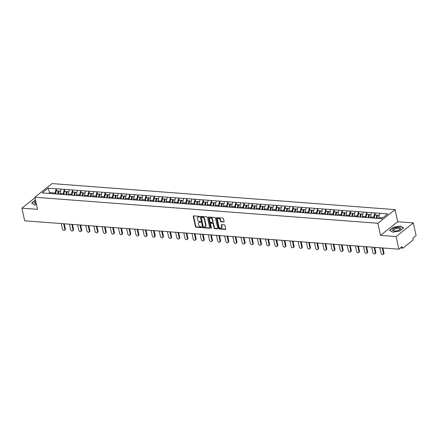 <?xml version="1.0" encoding="UTF-8"?>
<svg xmlns="http://www.w3.org/2000/svg" width="438" height="438" viewBox="0 0 438 438"><rect width="100%" height="100%" fill="white"/><g stroke="black" fill="none" stroke-linecap="round" stroke-linejoin="round"><path stroke-width="0.66" d="M199.531 216.717A0.438 0.318 -128.4 0 0 199.082 216.295L193.618 215.879A0.63 0.454 -128.4 0 0 193.229 216.41L195.474 226.599A0.63 0.454 -128.4 0 0 196.109 227.202L201.573 227.618A0.438 0.318 -128.4 0 0 201.398 226.824L200.692 226.774A2.009 1.456 -128.4 0 1 198.649 224.836L198.458 223.988A2.009 1.456 -128.4 0 1 198.857 222.537A2.009 1.456 -128.4 0 1 199.706 222.301L200.412 222.351A0.438 0.318 -128.4 0 0 200.237 221.562L199.531 221.508A2.009 1.456 -128.4 0 1 197.489 219.569L197.303 218.721A2.009 1.456 -128.4 0 1 197.702 217.275A2.009 1.456 -128.4 0 1 198.551 217.034L199.257 217.089A0.438 0.318 -128.4 0 0 199.531 216.717M223.719 222.088A0.63 0.454 -128.4 0 0 224.108 221.562L223.479 218.704A0.63 0.454 -128.4 0 0 222.843 218.097L216.777 217.637A0.63 0.454 -128.4 0 0 216.388 218.168L218.628 228.357A0.63 0.454 -128.4 0 0 219.268 228.959L225.329 229.424A0.63 0.454 -128.4 0 0 225.723 228.893L224.962 225.439A0.63 0.454 -128.4 0 0 224.322 224.836L221.727 224.639A0.63 0.454 -128.4 0 0 221.338 225.165L221.716 226.879A1.681 1.221 -128.4 0 1 221.382 228.089A1.681 1.221 -128.4 0 1 219.986 228.061A1.681 1.221 -128.4 0 1 218.967 226.67L217.489 219.964A1.681 1.221 -128.4 0 1 217.823 218.748A1.681 1.221 -128.4 0 1 219.219 218.781A1.681 1.221 -128.4 0 1 220.237 220.172L220.484 221.289A0.63 0.454 -128.4 0 0 221.124 221.891L224.064 221.82A0.63 0.454 -128.4 0 0 224.108 221.82M380.512 235.381L396.116 236.564L398.892 249.195L24.676 220.79L21.9 208.159L37.504 209.342L34.843 197.231L377.846 223.265L380.512 235.381L397.715 221.727L395.054 209.616L377.846 223.265M207.497 217.489A0.63 0.454 -128.4 0 0 206.856 216.887L200.79 216.427A0.63 0.454 -128.4 0 0 200.401 216.952L202.641 227.141A0.63 0.454 -128.4 0 0 203.281 227.749L209.348 228.209A0.63 0.454 -128.4 0 0 209.736 227.683L207.497 217.489M208.784 217.034L214.85 217.494A0.63 0.454 -128.4 0 1 215.491 218.097L217.73 228.286A0.63 0.454 -128.4 0 1 217.341 228.817L214.74 228.62A0.63 0.454 -128.4 0 1 214.105 228.012L213.196 223.878A0.63 0.454 -128.4 0 0 212.556 223.276L210.837 223.145A0.63 0.454 -128.4 0 0 210.448 223.67L211.39 227.974A0.438 0.318 -128.4 0 1 210.673 227.919L208.395 217.56A0.63 0.454 -128.4 0 1 208.784 217.034M395.054 209.616L52.051 183.582L34.843 197.231M375.328 215.009L374.758 212.95L373.669 217.199L373.866 218.091M374.857 212.868L387.718 213.936L381.728 218.688L42.179 192.912L48.169 188.159L56.157 188.767L55.068 193.016L55.265 193.903M56.726 190.826L56.157 188.767M56.256 188.685L64.326 189.386L63.236 193.634L63.433 194.527M64.895 191.444L64.326 189.386M64.424 189.304L72.494 190.01L71.405 194.258L71.602 195.145M73.069 192.068L72.494 190.01M72.599 189.928L80.663 190.629L79.574 194.877L79.771 195.764M81.238 192.687L80.663 190.629M80.767 190.546L88.832 191.247L87.742 195.496L87.939 196.388M89.407 193.306L88.832 191.247M88.936 191.165L97.001 191.866L95.917 196.12L96.108 197.007M97.575 193.924L97.001 191.866M97.105 191.789L105.169 192.49L104.085 196.739L104.277 197.626M105.744 194.549L105.169 192.49M105.273 192.408L113.338 193.109L112.254 197.357L112.446 198.244M113.913 195.167L113.338 193.109M113.442 193.027L121.507 193.727L120.423 197.976L120.62 198.868M122.082 195.786L121.507 193.727M121.611 193.645L129.675 194.352L128.591 198.6L128.788 199.487M130.25 196.41L129.675 194.352M129.779 194.269L137.85 194.97L136.76 199.219L136.957 200.106M138.419 197.029L137.85 194.97M137.948 194.888L146.018 195.589L144.929 199.838L145.126 200.724M146.588 197.648L146.018 195.589M146.122 195.507L154.187 196.208L153.097 200.456L153.295 201.349M154.762 198.266L154.187 196.208M154.291 196.125L162.356 196.832L161.266 201.08L161.463 201.967M162.931 198.89L162.356 196.832M162.46 196.75L170.524 197.45L169.435 201.699L169.632 202.586M171.099 199.509L170.524 197.45M170.628 197.368L178.693 198.069L177.609 202.318L177.801 203.205M179.268 200.128L178.693 198.069M178.797 197.987L186.862 198.688L185.778 202.936L185.969 203.829M187.437 200.746L186.862 198.688M186.966 198.606L195.03 199.312L193.946 203.56L194.138 204.447M195.605 201.37L195.03 199.312M195.134 199.23L203.199 199.931L202.115 204.179L202.312 205.066M203.774 201.989L203.199 199.931M203.303 199.848L211.368 200.549L210.284 204.798L210.481 205.685M211.943 202.608L211.368 200.549M211.472 200.467L219.542 201.168L218.452 205.417L218.65 206.309M220.111 203.227L219.542 201.168M219.641 201.086L227.711 201.792L226.621 206.041L226.818 206.928M228.286 203.851L227.711 201.792M227.815 201.71L235.879 202.411L234.79 206.659L234.987 207.546M236.454 204.469L235.879 202.411M235.983 202.329L244.048 203.029L242.959 207.278L243.156 208.165M244.623 205.088L244.048 203.029M244.152 202.947L252.217 203.648L251.133 207.897L251.324 208.789M252.792 205.707L252.217 203.648M252.321 203.566L260.386 204.272L259.301 208.521L259.493 209.408M260.96 206.331L260.386 204.272M260.49 204.19L268.554 204.891L267.47 209.14L267.662 210.026M269.129 206.95L268.554 204.891M268.658 204.809L276.723 205.51L275.639 209.758L275.836 210.645M277.298 207.568L276.723 205.51M276.827 205.427L284.892 206.128L283.808 210.382L284.005 211.269M285.466 208.187L284.892 206.128M284.996 206.052L293.066 206.752L291.976 211.001L292.173 211.888M293.635 208.811L293.066 206.752M293.164 206.67L301.235 207.371L300.145 211.62L300.342 212.507M301.804 209.43L301.235 207.371M301.333 207.289L309.403 207.99L308.314 212.238L308.511 213.131M309.978 210.048L309.403 207.99M309.507 207.908L317.572 208.614L316.482 212.863L316.679 213.749M318.147 210.673L317.572 208.614M317.676 208.532L325.741 209.233L324.651 213.481L324.848 214.368M326.315 211.291L325.741 209.233M325.845 209.15L333.909 209.851L332.825 214.1L333.017 214.987M334.484 211.91L333.909 209.851M334.013 209.769L342.078 210.47L340.994 214.719L341.186 215.611M342.653 212.529L342.078 210.47M342.182 210.388L350.247 211.094L349.163 215.343L349.354 216.23M350.822 213.153L350.247 211.094M350.351 211.012L358.415 211.713L357.331 215.961L357.528 216.848M358.99 213.771L358.415 211.713M358.519 211.631L366.584 212.331L365.5 216.58L365.697 217.467M367.159 214.39L366.584 212.331M366.688 212.249L374.758 212.95M373.669 217.199L370.477 216.958L370.69 217.938M371.561 212.709L370.477 216.958M365.5 216.58L362.308 216.339L362.522 217.319M363.392 212.091L362.308 216.339M357.331 215.961L354.134 215.72L354.353 216.695M355.223 211.472L354.134 215.72M349.163 215.343L345.965 215.096L346.184 216.076M347.055 210.848L345.965 215.096M340.994 214.719L337.797 214.478L338.016 215.458M338.886 210.229L337.797 214.478M332.825 214.1L329.628 213.859L329.841 214.839M330.717 209.61L329.628 213.859M324.651 213.481L321.459 213.24L321.673 214.215M322.549 208.986L321.459 213.24M316.482 212.863L313.29 212.616L313.504 213.596M314.375 208.368L313.29 212.616M308.314 212.238L305.122 211.997L305.335 212.977M306.206 207.749L305.122 211.997M300.145 211.62L296.953 211.379L297.167 212.359M298.037 207.13L296.953 211.379M291.976 211.001L288.784 210.755L288.998 211.735M289.868 206.506L288.784 210.755M283.808 210.382L280.61 210.136L280.829 211.116M281.7 205.887L280.61 210.136M275.639 209.758L272.441 209.517L272.66 210.497M273.531 205.269L272.441 209.517M267.47 209.14L264.273 208.899L264.492 209.879M265.362 204.65L264.273 208.899M259.301 208.521L256.104 208.274L256.323 209.254M257.194 204.026L256.104 208.274M251.133 207.897L247.935 207.656L248.149 208.636M249.025 203.407L247.935 207.656M242.959 207.278L239.767 207.037L239.98 208.017M240.851 202.789L239.767 207.037M234.79 206.659L231.598 206.418L231.811 207.398M232.682 202.17L231.598 206.418M226.621 206.041L223.429 205.794L223.643 206.774M224.513 201.546L223.429 205.794M218.452 205.417L215.261 205.176L215.474 206.156M216.345 200.927L215.261 205.176M210.284 204.798L207.092 204.557L207.305 205.537M208.176 200.308L207.092 204.557M202.115 204.179L198.918 203.938L199.137 204.918M200.007 199.69L198.918 203.938M193.946 203.56L190.749 203.314L190.968 204.294M191.839 199.066L190.749 203.314M185.778 202.936L182.58 202.695L182.799 203.675M183.67 198.447L182.58 202.695M177.609 202.318L174.412 202.077L174.625 203.057M175.501 197.828L174.412 202.077M169.435 201.699L166.243 201.458L166.456 202.433M167.332 197.209L166.243 201.458M161.266 201.08L158.074 200.834L158.288 201.814M159.158 196.585L158.074 200.834M153.097 200.456L149.905 200.215L150.119 201.195M150.99 195.967L149.905 200.215M144.929 199.838L141.737 199.597L141.95 200.577M142.821 195.348L141.737 199.597M136.76 199.219L133.568 198.978L133.782 199.952M134.652 194.729L133.568 198.978M128.591 198.6L125.399 198.354L125.613 199.334M126.483 194.105L125.399 198.354M120.423 197.976L117.225 197.735L117.444 198.715M118.315 193.486L117.225 197.735M112.254 197.357L109.057 197.116L109.276 198.096M110.146 192.868L109.057 197.116M104.085 196.739L100.888 196.492L101.107 197.472M101.977 192.244L100.888 196.492M95.917 196.12L92.719 195.874L92.933 196.854M93.809 191.625L92.719 195.874M87.742 195.496L84.55 195.255L84.764 196.235M85.634 191.006L84.55 195.255M79.574 194.877L76.382 194.636L76.595 195.616M77.466 190.388L76.382 194.636M71.405 194.258L68.213 194.012L68.427 194.992M69.297 189.764L68.213 194.012M63.236 193.634L60.044 193.393L60.258 194.373M61.128 189.145L60.044 193.393M55.068 193.016L49.702 192.611L48.695 193.404M49.894 193.497L48.169 188.159M34.969 197.795L21.9 208.159M396.116 236.564L413.324 222.915L416.1 235.545L412.881 238.097L413.083 239.022A0.958 0.547 94.3 0 1 412.76 240.292L403.02 248.017A0.958 0.547 94.3 0 1 402.757 248.111A0.958 0.547 94.3 0 1 402.314 247.563L402.111 246.643L398.892 249.195M413.324 222.915L397.715 221.727M382.735 217.889L378.646 217.576L378.837 218.469M379.73 213.328L378.646 217.576M35.467 200.062L31.651 203.084L34.788 204.989L36.485 204.716M389.634 230.262L392.766 232.162L399.741 231.029L403.573 227.984L400.436 226.079L393.466 227.218L389.634 230.262M199.542 216.81L198.896 216.761A2.009 1.456 -128.4 0 0 198.042 217.002L197.702 217.275M198.857 222.537L199.202 222.263A2.009 1.456 -128.4 0 1 200.051 222.028L200.697 222.077M193.574 215.879A0.63 0.454 -128.4 0 0 193.574 216.137L195.813 226.326A0.63 0.454 -128.4 0 0 196.454 226.933L201.852 227.338M200.746 216.427A0.63 0.454 -128.4 0 0 200.746 216.679L202.986 226.868A0.63 0.454 -128.4 0 0 203.626 227.475L209.692 227.935A0.63 0.454 -128.4 0 0 209.736 227.935M201.529 217.259A0.438 0.318 -128.4 0 0 201.256 217.631L203.227 226.572A0.438 0.318 -128.4 0 0 203.67 226.999L204.415 227.054A2.009 1.456 -128.4 0 0 205.269 226.818A2.009 1.456 -128.4 0 0 205.663 225.367L204.322 219.252A2.009 1.456 -128.4 0 0 202.274 217.319L201.529 217.259L201.874 216.985A0.438 0.318 -128.4 0 0 201.595 217.21M205.269 226.818L205.608 226.545A2.009 1.456 -128.4 0 0 206.008 225.094L205.663 225.367M201.874 216.985L202.619 217.045A2.009 1.456 -128.4 0 1 204.661 218.984L206.008 225.094M210.569 223.221L210.913 222.947A0.63 0.454 -128.4 0 1 211.182 222.871L212.901 223.002A0.63 0.454 -128.4 0 1 213.541 223.604L214.45 227.738A0.63 0.454 -128.4 0 0 215.085 228.346L217.681 228.543A0.63 0.454 -128.4 0 0 217.73 228.543M208.74 217.029A0.63 0.454 -128.4 0 0 208.74 217.286L211.017 227.645A0.438 0.318 -128.4 0 0 211.401 228.061M212.255 219.591A1.681 1.221 -128.4 0 0 211.231 218.201A1.681 1.221 -128.4 0 0 209.835 218.173A1.681 1.221 -128.4 0 0 209.501 219.383L210.021 221.748A0.63 0.454 -128.4 0 0 210.662 222.351L212.381 222.482A0.63 0.454 -128.4 0 0 212.775 221.956L212.255 219.591L212.6 219.318A1.681 1.221 -128.4 0 0 211.576 217.927A1.681 1.221 -128.4 0 0 210.18 217.9L209.835 218.173M212.649 222.405L212.994 222.137A0.63 0.454 -128.4 0 0 213.114 221.683L212.775 221.956M212.6 219.318L213.114 221.683M217.823 218.748L218.168 218.48A1.681 1.221 -128.4 0 1 219.564 218.507A1.681 1.221 -128.4 0 1 220.582 219.898L220.829 221.015A0.63 0.454 -128.4 0 0 221.469 221.623L224.064 221.82M221.382 228.089L221.727 227.815A1.681 1.221 -128.4 0 0 222.061 226.605L221.716 226.879M221.683 224.639A0.63 0.454 -128.4 0 0 221.683 224.891L222.061 226.605M216.733 217.637A0.63 0.454 -128.4 0 0 216.733 217.894L218.973 228.083A0.63 0.454 -128.4 0 0 219.608 228.691L225.674 229.151A0.63 0.454 -128.4 0 0 225.723 229.151M400.507 226.386L400.436 226.079M64.851 229.173L65.366 228.767A1.473 1.068 51.6 0 1 65.076 229.824L64.561 230.235A1.473 1.068 -128.4 0 0 64.851 229.173L63.658 223.747M61.249 223.566L62.442 228.992A1.473 1.068 -128.4 0 0 63.335 230.213A1.473 1.068 -128.4 0 0 64.561 230.235M57.592 194.083L58.32 190.946L56.305 190.793L55.577 193.93M58.155 194.127L58.829 191.236L58.32 190.946M58.27 194.133L59.004 191.001L60.625 191.121M65.366 228.767L64.271 223.796M73.02 229.797L73.535 229.386A1.473 1.068 51.6 0 1 73.245 230.448L72.73 230.853A1.473 1.068 -128.4 0 0 73.02 229.797L71.827 224.365M69.418 224.185L70.611 229.611A1.473 1.068 -128.4 0 0 71.503 230.831A1.473 1.068 -128.4 0 0 72.73 230.853M65.76 194.702L66.488 191.57L64.474 191.417L63.745 194.549M66.324 194.746L66.998 191.855L66.488 191.57M66.445 194.751L67.173 191.62L68.793 191.74M73.535 229.386L72.44 224.415M81.189 230.415L81.703 230.005A1.473 1.068 51.6 0 1 81.413 231.067L80.899 231.478A1.473 1.068 -128.4 0 0 81.189 230.415L79.995 224.99M77.586 224.804L78.78 230.235A1.473 1.068 -128.4 0 0 79.672 231.45A1.473 1.068 -128.4 0 0 80.899 231.478M73.929 195.321L74.657 192.189L72.642 192.036L71.914 195.167M74.493 195.364L75.166 192.479L74.657 192.189M74.613 195.375L75.341 192.238L76.962 192.364M81.703 230.005L80.608 225.033M89.357 231.034L89.872 230.623A1.473 1.068 51.6 0 1 89.582 231.686L89.067 232.096A1.473 1.068 -128.4 0 0 89.357 231.034L88.164 225.608M85.755 225.428L86.948 230.853A1.473 1.068 -128.4 0 0 87.841 232.069A1.473 1.068 -128.4 0 0 89.067 232.096M82.098 195.945L82.831 192.808L80.811 192.654L80.083 195.791M82.667 195.983L83.335 193.098L82.831 192.808M82.782 195.994L83.51 192.857L85.131 192.983M89.872 230.623L88.783 225.652M97.526 231.653L98.041 231.248A1.473 1.068 51.6 0 1 97.751 232.304L97.236 232.715A1.473 1.068 -128.4 0 0 97.526 231.653L96.333 226.227M93.924 226.046L95.117 231.472A1.473 1.068 -128.4 0 0 96.015 232.693A1.473 1.068 -128.4 0 0 97.236 232.715M90.266 196.563L91 193.426L88.98 193.273L88.252 196.41M90.836 196.607L91.504 193.716L91 193.426M90.951 196.613L91.679 193.481L93.299 193.601M98.041 231.248L96.951 226.276M105.695 232.277L106.21 231.866A1.473 1.068 51.6 0 1 105.919 232.928L105.405 233.334A1.473 1.068 -128.4 0 0 105.695 232.277L104.501 226.846M102.092 226.665L103.286 232.091A1.473 1.068 -128.4 0 0 104.184 233.312A1.473 1.068 -128.4 0 0 105.405 233.334M98.441 197.182L99.169 194.05L97.154 193.897L96.42 197.029M99.004 197.226L99.672 194.335L99.169 194.05M99.119 197.231L99.848 194.1L101.468 194.22M106.21 231.866L105.12 226.895M35.768 201.447A4.156 1.593 -12.4 0 0 34.58 202.728A4.156 1.593 -12.4 0 0 36.069 203.801A4.156 1.593 -12.4 0 0 36.294 203.829M36.009 202.548A3.148 1.205 -12.4 0 0 35.681 203.095A3.148 1.205 -12.4 0 0 35.686 203.265A3.148 1.205 -12.4 0 0 36.283 203.785M34.87 204.979L31.892 203.166L35.516 200.292M400.693 228.576A4.156 1.593 -12.4 0 0 396.861 227.574A4.156 1.593 -12.4 0 0 392.563 229.901A4.156 1.593 -12.4 0 0 394.052 230.974A4.156 1.593 -12.4 0 0 399.697 229.736A4.156 1.593 -12.4 0 0 400.693 228.576M399.336 229.95A3.148 1.205 -12.4 0 0 399.823 229.26A3.148 1.205 -12.4 0 0 399.817 229.085A3.148 1.205 -12.4 0 0 396.702 228.543A3.148 1.205 -12.4 0 0 393.663 230.268A3.148 1.205 -12.4 0 0 393.669 230.437A3.148 1.205 -12.4 0 0 394.468 231.018M392.853 232.151L389.875 230.339L393.587 227.393L400.343 226.293L403.382 228.138L399.735 231.029M113.864 232.896L114.384 232.485A1.473 1.068 51.6 0 1 114.088 233.547L113.573 233.958A1.473 1.068 -128.4 0 0 113.864 232.896L112.67 227.47M110.261 227.284L111.455 232.715A1.473 1.068 -128.4 0 0 112.352 233.93A1.473 1.068 -128.4 0 0 113.573 233.958M106.609 197.801L107.337 194.669L105.323 194.516L104.589 197.648M107.173 197.845L107.847 194.959L107.337 194.669M107.288 197.856L108.016 194.718L109.637 194.844M114.384 232.485L113.289 227.514M122.032 233.514L122.552 233.104A1.473 1.068 51.6 0 1 122.262 234.166L121.742 234.576A1.473 1.068 -128.4 0 0 122.032 233.514L120.839 228.089M118.43 227.908L119.623 233.334A1.473 1.068 -128.4 0 0 120.521 234.549A1.473 1.068 -128.4 0 0 121.742 234.576M114.778 198.425L115.506 195.288L113.491 195.134L112.763 198.272M115.342 198.463L116.015 195.578L115.506 195.288M115.457 198.474L116.185 195.343L117.811 195.463M122.552 233.104L121.457 228.138M130.201 234.133L130.721 233.728A1.473 1.068 51.6 0 1 130.431 234.784L129.911 235.195A1.473 1.068 -128.4 0 0 130.201 234.133L129.007 228.707M126.604 228.526L127.792 233.952A1.473 1.068 -128.4 0 0 128.69 235.173A1.473 1.068 -128.4 0 0 129.911 235.195M122.947 199.044L123.675 195.906L121.66 195.753L120.932 198.89M123.511 199.087L124.184 196.197L123.675 195.906M123.626 199.093L124.354 195.961L125.98 196.082M130.721 233.728L129.626 228.756M138.375 234.757L138.89 234.346A1.473 1.068 51.6 0 1 138.6 235.409L138.079 235.814A1.473 1.068 -128.4 0 0 138.375 234.757L137.182 229.326M134.773 229.145L135.966 234.571A1.473 1.068 -128.4 0 0 136.859 235.792A1.473 1.068 -128.4 0 0 138.079 235.814M131.115 199.662L131.843 196.531L129.829 196.377L129.101 199.509M131.679 199.706L132.353 196.815L131.843 196.531M131.794 199.717L132.528 196.58L134.148 196.706M138.89 234.346L137.795 229.375M146.544 235.376L147.059 234.965A1.473 1.068 51.6 0 1 146.768 236.027L146.254 236.438A1.473 1.068 -128.4 0 0 146.544 235.376L145.35 229.95M142.941 229.764L144.135 235.195A1.473 1.068 -128.4 0 0 145.027 236.411A1.473 1.068 -128.4 0 0 146.254 236.438M139.284 200.281L140.012 197.149L137.997 196.996L137.269 200.128M139.848 200.325L140.521 197.439L140.012 197.149M139.963 200.336L140.697 197.199L142.317 197.324M147.059 234.965L145.964 229.994M154.713 235.994L155.227 235.584A1.473 1.068 51.6 0 1 154.937 236.646L154.422 237.057A1.473 1.068 -128.4 0 0 154.713 235.994L153.519 230.569M151.11 230.388L152.304 235.814A1.473 1.068 -128.4 0 0 153.196 237.035A1.473 1.068 -128.4 0 0 154.422 237.057M147.453 200.905L148.181 197.768L146.166 197.615L145.438 200.752M148.017 200.943L148.69 198.058L148.181 197.768M148.137 200.954L148.865 197.823L150.486 197.943M155.227 235.584L154.132 230.618M162.881 236.619L163.396 236.208A1.473 1.068 51.6 0 1 163.106 237.265L162.591 237.675A1.473 1.068 -128.4 0 0 162.881 236.619L161.688 231.187M159.279 231.007L160.472 236.432A1.473 1.068 -128.4 0 0 161.365 237.653A1.473 1.068 -128.4 0 0 162.591 237.675M155.621 201.524L156.35 198.387L154.335 198.233L153.607 201.37M156.185 201.568L156.859 198.677L156.35 198.387M156.306 201.573L157.034 198.441L158.655 198.562M163.396 236.208L162.306 231.237M171.05 237.237L171.565 236.827A1.473 1.068 51.6 0 1 171.274 237.889L170.76 238.294A1.473 1.068 -128.4 0 0 171.05 237.237L169.856 231.811M167.447 231.625L168.641 237.051A1.473 1.068 -128.4 0 0 169.539 238.272A1.473 1.068 -128.4 0 0 170.76 238.294M163.79 202.142L164.524 199.011L162.503 198.857L161.775 201.989M164.359 202.186L165.027 199.295L164.524 199.011M164.474 202.197L165.203 199.06L166.823 199.186M171.565 236.827L170.475 231.855M179.219 237.856L179.733 237.445A1.473 1.068 51.6 0 1 179.443 238.507L178.928 238.918A1.473 1.068 -128.4 0 0 179.219 237.856L178.025 232.43M175.616 232.244L176.81 237.675A1.473 1.068 -128.4 0 0 177.708 238.891A1.473 1.068 -128.4 0 0 178.928 238.918M171.964 202.761L172.692 199.629L170.672 199.476L169.944 202.608M172.528 202.805L173.196 199.92L172.692 199.629M172.643 202.816L173.371 199.679L174.992 199.805M179.733 237.445L178.644 232.474M187.387 238.475L187.902 238.064A1.473 1.068 51.6 0 1 187.612 239.126L187.097 239.537A1.473 1.068 -128.4 0 0 187.387 238.475L186.194 233.049M183.785 232.868L184.978 238.294A1.473 1.068 -128.4 0 0 185.876 239.515A1.473 1.068 -128.4 0 0 187.097 239.537M180.133 203.385L180.861 200.248L178.846 200.095L178.113 203.232M180.697 203.424L181.37 200.538L180.861 200.248M180.812 203.435L181.54 200.303L183.161 200.423M187.902 238.064L186.812 233.098M195.556 239.099L196.076 238.688A1.473 1.068 51.6 0 1 195.781 239.745L195.266 240.155A1.473 1.068 -128.4 0 0 195.556 239.099L194.362 233.668M191.954 233.487L193.147 238.913A1.473 1.068 -128.4 0 0 194.045 240.133A1.473 1.068 -128.4 0 0 195.266 240.155M188.302 204.004L189.03 200.867L187.015 200.714L186.281 203.851M188.866 204.048L189.539 201.157L189.03 200.867M188.981 204.053L189.709 200.922L191.329 201.042M196.076 238.688L194.981 233.717M203.725 239.717L204.245 239.307A1.473 1.068 51.6 0 1 203.955 240.369L203.435 240.78A1.473 1.068 -128.4 0 0 203.725 239.717L202.531 234.292M200.122 234.106L201.316 239.531A1.473 1.068 -128.4 0 0 202.214 240.752A1.473 1.068 -128.4 0 0 203.435 240.78M196.47 204.623L197.199 201.491L195.184 201.338L194.456 204.469M197.034 204.666L197.708 201.781L197.199 201.491M197.149 204.677L197.877 201.54L199.504 201.666M204.245 239.307L203.15 234.335M211.893 240.336L212.414 239.925A1.473 1.068 51.6 0 1 212.123 240.988L211.603 241.398A1.473 1.068 -128.4 0 0 211.893 240.336L210.705 234.91M208.296 234.724L209.49 240.155A1.473 1.068 -128.4 0 0 210.382 241.371A1.473 1.068 -128.4 0 0 211.603 241.398M204.639 205.241L205.367 202.11L203.352 201.956L202.624 205.088M205.203 205.285L205.876 202.4L205.367 202.11M205.318 205.296L206.046 202.159L207.672 202.285M212.414 239.925L211.319 234.954M220.068 240.955L220.582 240.55A1.473 1.068 51.6 0 1 220.292 241.606L219.777 242.017A1.473 1.068 -128.4 0 0 220.068 240.955L218.874 235.529M216.465 235.348L217.659 240.774A1.473 1.068 -128.4 0 0 218.551 241.995A1.473 1.068 -128.4 0 0 219.777 242.017M212.808 205.865L213.536 202.728L211.521 202.575L210.793 205.712M213.372 205.909L214.045 203.018L213.536 202.728M213.487 205.915L214.22 202.783L215.841 202.904M220.582 240.55L219.487 235.578M228.236 241.579L228.751 241.168A1.473 1.068 51.6 0 1 228.461 242.23L227.946 242.636A1.473 1.068 -128.4 0 0 228.236 241.579L227.043 236.148M224.634 235.967L225.827 241.393A1.473 1.068 -128.4 0 0 226.72 242.614A1.473 1.068 -128.4 0 0 227.946 242.636M220.976 206.484L221.705 203.347L219.69 203.199L218.962 206.331M221.54 206.528L222.214 203.637L221.705 203.347M221.655 206.533L222.389 203.402L224.01 203.522M228.751 241.168L227.656 236.197M236.405 242.198L236.92 241.787A1.473 1.068 51.6 0 1 236.629 242.849L236.115 243.26A1.473 1.068 -128.4 0 0 236.405 242.198L235.211 236.772M232.802 236.586L233.996 242.011A1.473 1.068 -128.4 0 0 234.888 243.232A1.473 1.068 -128.4 0 0 236.115 243.26M229.145 207.103L229.873 203.971L227.859 203.818L227.13 206.95M229.709 207.147L230.383 204.261L229.873 203.971M229.83 207.158L230.558 204.02L232.178 204.146M236.92 241.787L235.825 236.816M244.574 242.816L245.088 242.406A1.473 1.068 51.6 0 1 244.798 243.468L244.284 243.878A1.473 1.068 -128.4 0 0 244.574 242.816L243.38 237.391M240.971 237.204L242.165 242.636A1.473 1.068 -128.4 0 0 243.057 243.851A1.473 1.068 -128.4 0 0 244.284 243.878M237.314 207.721L238.048 204.59L236.027 204.436L235.299 207.574M237.883 207.765L238.551 204.88L238.048 204.59M237.998 207.776L238.726 204.639L240.347 204.765M245.088 242.406L243.999 237.434M252.742 243.435L253.257 243.03A1.473 1.068 51.6 0 1 252.967 244.086L252.452 244.497A1.473 1.068 -128.4 0 0 252.742 243.435L251.549 238.009M249.14 237.829L250.333 243.254A1.473 1.068 -128.4 0 0 251.231 244.475A1.473 1.068 -128.4 0 0 252.452 244.497M245.483 208.346L246.216 205.208L244.196 205.055L243.468 208.192M246.052 208.389L246.72 205.499L246.216 205.208M246.167 208.395L246.895 205.263L248.516 205.384M253.257 243.03L252.168 238.058M260.911 244.059L261.426 243.648A1.473 1.068 51.6 0 1 261.136 244.711L260.621 245.116A1.473 1.068 -128.4 0 0 260.911 244.059L259.718 238.628M257.309 238.447L258.502 243.873A1.473 1.068 -128.4 0 0 259.4 245.094A1.473 1.068 -128.4 0 0 260.621 245.116M253.657 208.964L254.385 205.833L252.37 205.679L251.636 208.811M254.221 209.008L254.889 206.117L254.385 205.833M254.336 209.014L255.064 205.882L256.684 206.002M261.426 243.648L260.336 238.677M269.08 244.678L269.594 244.267A1.473 1.068 51.6 0 1 269.304 245.329L268.79 245.74A1.473 1.068 -128.4 0 0 269.08 244.678L267.886 239.252M265.477 239.066L266.671 244.492A1.473 1.068 -128.4 0 0 267.569 245.713A1.473 1.068 -128.4 0 0 268.79 245.74M261.825 209.583L262.554 206.451L260.539 206.298L259.805 209.43M262.389 209.627L263.063 206.741L262.554 206.451M262.504 209.638L263.233 206.501L264.853 206.626M269.594 244.267L268.505 239.296M277.249 245.296L277.769 244.886A1.473 1.068 51.6 0 1 277.478 245.948L276.958 246.359A1.473 1.068 -128.4 0 0 277.249 245.296L276.055 239.871M273.646 239.69L274.84 245.116A1.473 1.068 -128.4 0 0 275.737 246.331A1.473 1.068 -128.4 0 0 276.958 246.359M269.994 210.207L270.722 207.07L268.708 206.917L267.979 210.054M270.558 210.245L271.231 207.36L270.722 207.07M270.673 210.256L271.401 207.119L273.027 207.245M277.769 244.886L276.674 239.914M285.417 245.915L285.937 245.51A1.473 1.068 51.6 0 1 285.647 246.567L285.127 246.977A1.473 1.068 -128.4 0 0 285.417 245.915L284.224 240.489M281.815 240.309L283.008 245.734A1.473 1.068 -128.4 0 0 283.906 246.955A1.473 1.068 -128.4 0 0 285.127 246.977M278.163 210.826L278.891 207.689L276.876 207.535L276.148 210.673M278.727 210.87L279.4 207.979L278.891 207.689M278.842 210.875L279.57 207.743L281.196 207.864M285.937 245.51L284.842 240.539M293.591 246.539L294.106 246.129A1.473 1.068 51.6 0 1 293.816 247.191L293.296 247.596A1.473 1.068 -128.4 0 0 293.591 246.539L292.398 241.108M289.989 240.927L291.182 246.353A1.473 1.068 -128.4 0 0 292.075 247.574A1.473 1.068 -128.4 0 0 293.296 247.596M286.332 211.444L287.06 208.313L285.045 208.159L284.317 211.291M286.895 211.488L287.569 208.597L287.06 208.313M287.01 211.494L287.744 208.362L289.365 208.483M294.106 246.129L293.011 241.157M301.76 247.158L302.275 246.747A1.473 1.068 51.6 0 1 301.985 247.809L301.47 248.22A1.473 1.068 -128.4 0 0 301.76 247.158L300.567 241.732M298.158 241.546L299.351 246.977A1.473 1.068 -128.4 0 0 300.244 248.193A1.473 1.068 -128.4 0 0 301.47 248.22M294.5 212.063L295.228 208.931L293.214 208.778L292.485 211.91M295.064 212.107L295.738 209.222L295.228 208.931M295.179 212.118L295.913 208.981L297.533 209.107M302.275 246.747L301.18 241.776M309.929 247.777L310.443 247.366A1.473 1.068 51.6 0 1 310.153 248.428L309.639 248.839A1.473 1.068 -128.4 0 0 309.929 247.777L308.735 242.351M306.326 242.17L307.52 247.596A1.473 1.068 -128.4 0 0 308.412 248.811A1.473 1.068 -128.4 0 0 309.639 248.839M302.669 212.687L303.397 209.55L301.382 209.397L300.654 212.534M303.233 212.726L303.906 209.84L303.397 209.55M303.353 212.737L304.082 209.605L305.702 209.725M310.443 247.366L309.348 242.395M318.097 248.395L318.612 247.99A1.473 1.068 51.6 0 1 318.322 249.047L317.807 249.457A1.473 1.068 -128.4 0 0 318.097 248.395L316.904 242.97M314.495 242.789L315.688 248.215A1.473 1.068 -128.4 0 0 316.581 249.436A1.473 1.068 -128.4 0 0 317.807 249.457M310.838 213.306L311.566 210.169L309.551 210.016L308.823 213.153M311.402 213.35L312.075 210.459L311.566 210.169M311.522 213.355L312.25 210.224L313.871 210.344M318.612 247.99L317.523 243.019M326.266 249.019L326.781 248.609A1.473 1.068 51.6 0 1 326.491 249.671L325.976 250.076A1.473 1.068 -128.4 0 0 326.266 249.019L325.073 243.588M322.664 243.408L323.857 248.833A1.473 1.068 -128.4 0 0 324.755 250.054A1.473 1.068 -128.4 0 0 325.976 250.076M319.006 213.925L319.74 210.793L317.72 210.64L316.992 213.771M319.576 213.968L320.244 211.078L319.74 210.793M319.691 213.979L320.419 210.842L322.04 210.968M326.781 248.609L325.691 243.637M334.435 249.638L334.95 249.227A1.473 1.068 51.6 0 1 334.659 250.29L334.145 250.7A1.473 1.068 -128.4 0 0 334.435 249.638L333.241 244.212M330.832 244.026L332.026 249.457A1.473 1.068 -128.4 0 0 332.924 250.673A1.473 1.068 -128.4 0 0 334.145 250.7M327.181 214.543L327.909 211.412L325.888 211.258L325.16 214.39M327.744 214.587L328.412 211.702L327.909 211.412M327.859 214.598L328.588 211.461L330.208 211.587M334.95 249.227L333.86 244.256M342.604 250.257L343.118 249.846A1.473 1.068 51.6 0 1 342.828 250.908L342.313 251.319A1.473 1.068 -128.4 0 0 342.604 250.257L341.41 244.831M339.001 244.65L340.195 250.076A1.473 1.068 -128.4 0 0 341.092 251.297A1.473 1.068 -128.4 0 0 342.313 251.319M335.349 215.167L336.077 212.03L334.063 211.877L333.329 215.014M335.913 215.206L336.581 212.321L336.077 212.03M336.028 215.217L336.756 212.085L338.377 212.206M343.118 249.846L342.029 244.88M350.772 250.875L351.292 250.47A1.473 1.068 51.6 0 1 350.997 251.527L350.482 251.938A1.473 1.068 -128.4 0 0 350.772 250.875L349.579 245.45M347.17 245.269L348.363 250.695A1.473 1.068 -128.4 0 0 349.261 251.916A1.473 1.068 -128.4 0 0 350.482 251.938M343.518 215.786L344.246 212.649L342.231 212.496L341.498 215.633M344.082 215.83L344.755 212.939L344.246 212.649M344.197 215.835L344.925 212.704L346.546 212.824M351.292 250.47L350.197 245.499M358.941 251.5L359.461 251.089A1.473 1.068 51.6 0 1 359.171 252.151L358.651 252.556A1.473 1.068 -128.4 0 0 358.941 251.5L357.747 246.074M355.338 245.888L356.532 251.313A1.473 1.068 -128.4 0 0 357.43 252.534A1.473 1.068 -128.4 0 0 358.651 252.556M351.687 216.405L352.415 213.273L350.4 213.12L349.672 216.252M352.251 216.449L352.924 213.558L352.415 213.273M352.366 216.46L353.094 213.322L354.72 213.448M359.461 251.089L358.366 246.118M367.11 252.118L367.63 251.708A1.473 1.068 51.6 0 1 367.34 252.77L366.82 253.18A1.473 1.068 -128.4 0 0 367.11 252.118L365.922 246.693M363.513 246.506L364.701 251.938A1.473 1.068 -128.4 0 0 365.599 253.153A1.473 1.068 -128.4 0 0 366.82 253.18M359.855 217.024L360.584 213.892L358.569 213.739L357.841 216.87M360.419 217.067L361.093 214.182L360.584 213.892M360.534 217.078L361.262 213.941L362.888 214.067M367.63 251.708L366.535 246.736M375.284 252.737L375.799 252.326A1.473 1.068 51.6 0 1 375.508 253.388L374.988 253.799A1.473 1.068 -128.4 0 0 375.284 252.737L374.09 247.311M371.681 247.131L372.875 252.556A1.473 1.068 -128.4 0 0 373.767 253.777A1.473 1.068 -128.4 0 0 374.988 253.799M368.024 217.648L368.752 214.511L366.737 214.357L366.009 217.494M368.588 217.686L369.261 214.801L368.752 214.511M368.703 217.697L369.437 214.565L371.057 214.686M375.799 252.326L374.704 247.361M383.453 253.361L383.967 252.95A1.473 1.068 51.6 0 1 383.677 254.007L383.162 254.418A1.473 1.068 -128.4 0 0 383.453 253.361L382.259 247.93M379.85 247.749L381.044 253.175A1.473 1.068 -128.4 0 0 381.936 254.396A1.473 1.068 -128.4 0 0 383.162 254.418M376.193 218.266L376.921 215.129L374.906 214.976L374.178 218.113M376.757 218.31L377.43 215.419L376.921 215.129M376.872 218.316L377.605 215.184L379.226 215.304M383.967 252.95L382.872 247.979M401.066 247.47L402.314 247.563M198.896 216.761L198.551 217.034M200.692 222.132L200.412 222.351M200.051 222.028L199.706 222.301M201.852 227.399L201.573 227.618M196.454 226.933L196.109 227.202M195.813 226.326L195.474 226.599M193.574 216.137L193.229 216.41M199.536 216.865L199.257 217.089M209.692 227.935L209.348 228.209M203.626 227.475L203.281 227.749M202.986 226.868L202.641 227.141M200.746 216.679L200.401 216.952M204.661 218.984L204.322 219.252M202.619 217.045L202.274 217.319M217.681 228.543L217.341 228.817M215.085 228.346L214.74 228.62M214.45 227.738L214.105 228.012M213.541 223.604L213.196 223.878M212.901 223.002L212.556 223.276M211.182 222.871L210.837 223.145M211.017 227.645L210.673 227.919M208.74 217.286L208.395 217.56M221.469 221.623L221.124 221.891M220.829 221.015L220.484 221.289M220.582 219.898L220.237 220.172M221.683 224.891L221.338 225.165M225.674 229.151L225.329 229.424M219.608 228.691L219.268 228.959M218.973 228.083L218.628 228.357M216.733 217.894L216.388 218.168M400.474 247.935L402.757 248.111M201.688 217.04L201.343 217.314"/></g></svg>

